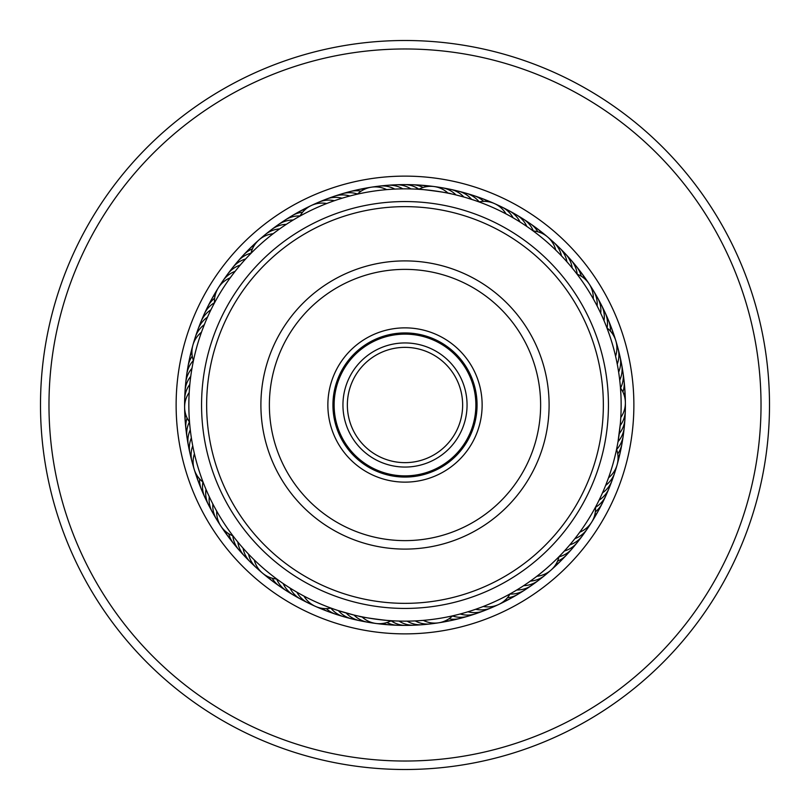<?xml version="1.0" encoding="UTF-8"?>
<svg xmlns="http://www.w3.org/2000/svg" width="810" height="810" viewBox="0 0 810 810"><rect width="100%" height="100%" fill="white"/><g stroke="black" fill="none" stroke-linecap="round" stroke-linejoin="round"><path stroke-width="1.21" d="M462.642 405A57.642 57.642 0 0 1 405 462.642A57.642 57.642 0 0 1 347.358 405A57.642 57.642 0 0 1 405 347.358A57.642 57.642 0 0 1 462.642 405M467.056 405A62.056 62.056 0 0 1 405 467.056A62.056 62.056 0 0 1 342.944 405A62.056 62.056 0 0 1 405 342.944A62.056 62.056 0 0 1 467.056 405M475.875 405A70.875 70.875 0 0 1 405 475.875A70.875 70.875 0 0 1 334.125 405A70.875 70.875 0 0 1 405 334.125A70.875 70.875 0 0 1 475.875 405M241.309 263.837L240.236 265.083A25.434 25.434 0 0 0 227.65 274.155A25.434 25.434 78.8 0 1 240.236 265.083M236.135 270.064L235.113 271.35A25.434 25.434 -103.4 0 0 220.816 284.492M231.194 276.483L230.232 277.81A25.434 25.434 0 0 0 214.498 302.859M213.759 304.256L215.359 301.269M340.17 198.794L342.043 198.217A25.434 25.434 0 0 0 326.541 199.037A25.434 25.434 111.5 0 1 342.043 198.217M332.495 201.366L334.338 200.718A25.434 25.434 -70.6 0 0 315.212 204.049M324.921 204.221L326.744 203.512A25.434 25.434 0 0 0 299.963 216.078M298.556 216.867L301.522 215.227M438.099 187.404A25.434 25.434 -37.9 0 1 456 194.947L463.836 197.002A25.434 25.434 0 0 0 450.35 189.317A25.434 25.434 144.2 0 1 463.836 197.002M451.038 193.803L448.102 193.185A25.434 25.434 0 0 0 418.77 189.287L415.722 189.105C415.236 188.234 451.737 193.084 451.038 193.803M568.904 264.07L566.949 261.833A25.434 25.434 0 0 0 559.75 248.073A25.434 25.434 177 0 1 566.949 261.833M560.074 254.411L561.472 255.869A25.434 25.434 -5.2 0 0 550.486 239.841M554.323 248.71L555.771 250.108A25.434 25.434 0 0 0 533.213 230.971M532.737 230.627L534.6 232.004M619.073 375.03L618.637 372.114A25.434 25.434 0 0 0 620.025 356.653A25.434 25.434 -150.3 0 1 618.637 372.114M617.797 367.031L617.26 364.135A25.434 25.434 27.5 0 0 616.683 344.716M615.114 354.223L615.58 356.208A25.434 25.434 0 0 0 606.943 327.918M606.731 327.341L609.677 335.492M601.303 495.497L602.508 492.834A25.434 25.434 0 0 0 612.026 480.583M616.228 450.886L616.562 449.327A25.434 25.434 0 0 1 608.523 477.799L605.657 485.372A25.434 25.434 60.3 0 0 615.671 468.737M525.406 584.516L523.665 585.671A25.434 25.434 0 0 0 538.306 580.507A25.434 25.434 -84.9 0 1 523.665 585.671M532.048 579.879L530.347 581.104A25.434 25.434 93 0 0 547.773 572.508M538.508 574.999L536.858 576.285A25.434 25.434 0 0 0 551.073 570.038M559.477 556.197L557.857 557.837M409.273 621.118L407.147 621.149A25.434 25.434 0 0 0 422.253 624.723A25.434 25.434 -52.1 0 1 407.147 621.149M412.381 621.027L415.246 620.916A25.434 25.434 125.7 0 0 434.545 623.103M425.432 620.187L423.326 620.379A25.434 25.434 0 0 0 452.557 615.863M453.235 615.701L450.988 616.207M288.765 587.24L289.95 587.999A25.434 25.434 0 0 0 300.723 599.167A25.434 25.434 -19.4 0 1 289.95 587.999M295.67 591.472L296.885 592.181A25.434 25.434 158.4 0 0 311.931 604.452M302.727 595.431L303.973 596.099A25.434 25.434 0 0 0 331.017 608.097L332.576 608.664M208.696 495.487L209.284 496.743A25.434 25.434 0 0 0 212.301 511.971A25.434 25.434 13.3 0 1 209.284 496.743M212.22 502.777L212.858 504.012A25.434 25.434 -168.8 0 0 218.872 522.48M216.017 509.925L216.695 511.14A25.434 25.434 0 0 0 232.956 535.856M234.07 537.303L232.014 534.61M191.13 373.613L190.745 376.367A25.434 25.434 0 0 0 185.065 390.805A25.434 25.434 46 0 1 190.745 376.367M189.955 383.049L189.823 384.416A25.434 25.434 -136.1 0 0 184.913 403.198M294.577 219.176L293.169 220.016A25.434 25.434 -100.1 0 0 288.279 220.452A25.434 25.434 0 0 0 278.346 224.623A25.434 25.434 79.9 0 1 288.279 220.452M287.692 223.439L286.325 224.34A25.434 25.434 -102.3 0 0 281.445 224.947A25.434 25.434 77.7 0 0 268.596 232.267M280.979 227.964L279.642 228.906A25.434 25.434 75.6 0 0 274.792 229.706A25.434 25.434 -104.4 0 0 262.217 237.502M249.875 254.472L252.254 252.052M274.438 232.733L273.132 233.725A25.434 25.434 0 0 0 250.978 253.338M400.879 188.882L402.833 188.852A25.434 25.434 -69.6 0 0 398.399 186.735A25.434 25.434 110.4 0 0 383.636 185.946M392.789 189.186L394.743 189.084A25.434 25.434 108.3 0 0 390.228 187.14A25.434 25.434 -71.7 0 0 375.445 186.897M356.906 194.258L359.164 193.762M384.709 189.793L386.664 189.621A25.434 25.434 0 0 0 357.423 194.147M518.764 221.201L520.04 222.001A25.434 25.434 -36.8 0 0 517.448 217.819A25.434 25.434 143.2 0 0 505.46 209.162M511.798 217.07L513.105 217.819A25.434 25.434 141 0 0 510.361 213.739A25.434 25.434 -39 0 0 498.049 205.537M504.681 213.202L506.017 213.901A25.434 25.434 0 0 0 478.973 201.892L480.603 202.5M603.217 318.786L604.017 320.638A25.434 25.434 -2 0 0 604.28 315.728A25.434 25.434 0 0 0 601.557 305.309A25.434 25.434 178 0 1 604.28 315.728M599.856 311.425L600.716 313.247A25.434 25.434 -4.1 0 0 600.797 308.326A25.434 25.434 175.9 0 0 597.689 298.009M596.211 304.195L597.142 305.977A25.434 25.434 173.8 0 0 597.041 301.067A25.434 25.434 -6.2 0 0 591.118 287.509M576.679 273.669L578.077 275.511M592.302 297.098L593.295 298.85A25.434 25.434 0 0 0 577.034 274.134M620.359 423.539L618.03 441.622A25.434 25.434 30.8 0 0 620.905 437.643A25.434 25.434 0 0 0 624.257 427.407M620.43 387.312L620.966 395.958M620.905 415.459L620.794 417.504A25.434 25.434 0 0 0 620.48 387.919M571.101 543.328L569.764 544.907A25.434 25.434 61.4 0 0 574.27 542.943A25.434 25.434 -118.6 0 0 584.547 532.302M595.806 506.564L594.712 508.599M580.993 530.51L579.778 532.18A25.434 25.434 0 0 0 595.512 507.131M477.647 608.583L475.673 609.282A25.434 25.434 -88.1 0 0 480.553 609.879A25.434 25.434 91.9 0 0 494.809 605.941M510.634 593.588L508.619 594.702M485.22 605.718L483.276 606.487A25.434 25.434 0 0 0 510.057 593.912M371.911 622.596A25.434 25.434 124.7 0 1 357.787 618.202A25.434 25.434 -55.3 0 1 354.01 615.053L338.428 610.649A25.434 25.434 129 0 0 341.962 614.071A25.434 25.434 0 0 0 351.621 618.83A25.434 25.434 -51 0 1 341.962 614.071M394.429 620.895C394.916 621.776 358.415 616.957 359.113 616.228L361.918 616.815A25.434 25.434 0 0 0 391.24 620.723L394.429 620.895M236.915 540.918L237.816 542.012A25.434 25.434 161.7 0 0 238.94 546.801A25.434 25.434 0 0 0 244.488 556.024A25.434 25.434 -18.3 0 1 238.94 546.801M242.129 547.115L243.061 548.178A25.434 25.434 159.5 0 0 244.367 552.916A25.434 25.434 -20.5 0 0 250.26 561.938M247.566 553.119L248.538 554.141A25.434 25.434 -22.6 0 0 250.017 558.829A25.434 25.434 157.4 0 0 259.524 570.169M278.255 580.102L275.522 578.087M253.226 558.91L254.239 559.902A25.434 25.434 0 0 0 276.797 579.039M190.127 428.49L190.279 429.877A25.434 25.434 -165.6 0 0 188.639 434.504A25.434 25.434 0 0 0 188.315 445.277A25.434 25.434 14.4 0 1 188.639 434.504M191.15 436.529L191.362 437.896A25.434 25.434 -167.7 0 0 189.894 442.594A25.434 25.434 12.3 0 0 189.975 453.367M192.486 444.518L192.739 445.885A25.434 25.434 10.1 0 0 191.454 450.623A25.434 25.434 -169.9 0 0 193.327 465.294M203.715 483.803L202.51 480.644M194.117 452.446L194.42 453.802A25.434 25.434 0 0 0 203.057 482.102M211.511 308.63L210.914 309.835A25.434 25.434 -132.9 0 0 207.036 312.852A25.434 25.434 0 0 0 200.941 321.732A25.434 25.434 47.1 0 1 207.036 312.852M201.923 330.936L205.153 322.623M189.287 391.129L189.206 392.485A25.434 25.434 0 0 0 189.52 422.071M189.672 423.913L189.398 420.542M202.419 329.599L201.467 332.211A25.434 25.434 0 0 0 193.438 360.683L193.752 359.194M246.706 257.803L247.678 256.76M347.946 196.506L352.765 195.25M466.722 197.843L474.437 200.303M570.908 266.45L574.067 270.307M413.961 189.034L410.933 188.922A25.434 25.434 -67.4 0 0 406.579 186.644A25.434 25.434 0 0 0 395.968 184.791A25.434 25.434 112.6 0 1 406.579 186.644M529.284 228.147L526.814 226.435A25.434 25.434 -34.7 0 0 524.384 222.163A25.434 25.434 0 0 0 516.456 214.863A25.434 25.434 145.3 0 1 524.384 222.163M618.84 436.539L619.255 433.623A25.434 25.434 28.6 0 0 621.979 429.533A25.434 25.434 -151.4 0 0 624.864 415.024M619.873 428.51L620.176 425.574A25.434 25.434 -153.5 0 0 622.748 421.392A25.434 25.434 26.5 0 0 625.087 406.782M613.099 463.452A216.159 216.159 0 0 0 463.452 196.901A216.159 216.159 0 0 0 196.901 346.548A216.159 216.159 0 0 0 346.548 613.099A216.159 216.159 0 0 0 613.099 463.452M343.43 612.198L346.184 612.998A25.434 25.434 126.8 0 0 349.839 616.278A25.434 25.434 -53.2 0 0 363.781 621.199M465.193 612.603L467.967 611.783A25.434 25.434 94.1 0 0 472.817 612.562A25.434 25.434 -85.9 0 0 487.215 609.16M457.377 614.719L460.181 614A25.434 25.434 96.2 0 0 465.001 614.962A25.434 25.434 0 0 0 475.703 613.747A25.434 25.434 -83.8 0 1 465.001 614.962M573.075 540.928L574.897 538.64A25.434 25.434 -120.8 0 0 579.322 536.514A25.434 25.434 59.2 0 0 589.184 525.487M562.423 553.129L564.408 550.982A25.434 25.434 63.5 0 0 568.985 549.19A25.434 25.434 0 0 0 577.338 542.386A25.434 25.434 -116.5 0 1 568.985 549.19M205.436 488.065L204.9 486.759M334.044 609.181L329.538 607.561M282.001 582.754L280.847 581.944M401.173 621.118L396.191 620.976M518.603 588.9L514.33 591.472M599.775 498.747L597.77 502.787M391.858 185.298A25.434 25.434 112.6 0 1 395.958 184.791A25.434 25.434 0 0 0 391.858 185.298M418.902 189.216A25.434 25.434 114.7 0 0 414.76 186.857A25.434 25.434 -65.3 0 0 400.089 184.953M423.114 187.464A25.434 25.434 116.9 0 0 422.921 187.373A25.434 25.434 -63.1 0 0 408.341 184.923M416.583 185.206A25.434 25.434 119 0 1 420.714 185.166A25.434 25.434 0 0 0 416.583 185.206M420.724 185.166A25.434 25.434 119 0 1 427.315 186.533A25.434 25.434 0 0 0 420.734 185.166M424.804 185.794A25.434 25.434 121.2 0 1 431.487 186.32M559.011 556.672A25.434 25.434 0 0 1 551.083 570.027M204.333 324.638A25.434 25.434 42.8 0 0 200.688 327.928A25.434 25.434 -137.2 0 0 194.329 341.283M595.39 294.567A25.434 25.434 175.9 0 1 597.679 297.999M253.439 564.6A25.434 25.434 -20.5 0 1 250.27 561.948M191.211 457.326A25.434 25.434 12.3 0 1 189.975 453.377M207.492 317.176A25.434 25.434 -135 0 0 203.715 320.335A25.434 25.434 45 0 0 196.86 333.436M512.72 213.07A25.434 25.434 145.3 0 1 516.446 214.852A25.434 25.434 0 0 0 512.72 213.07M601.546 305.289A25.434 25.434 0 0 0 599.39 301.776A25.434 25.434 178 0 1 601.557 305.289M624.257 427.376A25.434 25.434 0 0 0 624.338 423.255A25.434 25.434 -149.2 0 1 620.905 437.643M579.646 538.944A25.434 25.434 -116.5 0 1 577.348 542.366A25.434 25.434 0 0 0 579.646 538.944M479.51 612.097A25.434 25.434 -83.8 0 1 475.723 613.737A25.434 25.434 0 0 0 479.51 612.097M355.712 619.508A25.434 25.434 -51 0 1 351.641 618.84A25.434 25.434 0 0 0 355.712 619.508M247.566 558.809A25.434 25.434 -18.3 0 1 244.498 556.045A25.434 25.434 0 0 0 247.566 558.809M189.398 449.277A25.434 25.434 14.4 0 1 188.315 445.298A25.434 25.434 0 0 0 189.398 449.277M199.685 325.691A25.434 25.434 47.1 0 1 200.931 321.752A25.434 25.434 0 0 0 199.685 325.691M275.157 227.276A25.434 25.434 79.9 0 1 278.336 224.643A25.434 25.434 0 0 0 275.157 227.276M533.355 230.982A25.434 25.434 147.5 0 0 531.147 226.76A25.434 25.434 -32.5 0 0 519.838 217.232M607.065 328.009A25.434 25.434 -179.8 0 0 607.49 323.261A25.434 25.434 0.2 0 0 603.116 309.126M616.612 449.469A25.434 25.434 -147.1 0 0 619.539 445.713A25.434 25.434 32.9 0 0 623.497 431.457M558.981 556.814A25.434 25.434 -114.4 0 0 563.466 555.235A25.434 25.434 65.6 0 0 574.513 545.393M452.456 615.964A25.434 25.434 -81.6 0 0 457.093 617.058A25.434 25.434 98.4 0 0 471.703 614.749M330.865 608.128A25.434 25.434 -48.9 0 0 334.176 611.56A25.434 25.434 131.1 0 0 347.713 617.514M232.814 535.805A25.434 25.434 -16.2 0 0 233.746 540.472A25.434 25.434 163.8 0 0 241.917 552.805M189.429 421.949A25.434 25.434 16.6 0 0 187.687 426.384A25.434 25.434 -163.4 0 0 187.9 441.166M214.488 302.707A25.434 25.434 49.3 0 0 210.62 305.502A25.434 25.434 -130.7 0 0 202.804 318.057M300.034 215.956A25.434 25.434 82 0 0 295.275 216.209A25.434 25.434 -98 0 0 281.91 222.537M537.84 231.792A25.434 25.434 149.6 0 0 537.739 231.609A25.434 25.434 -30.4 0 0 526.794 221.667M610.396 331.108A25.434 25.434 -177.7 0 0 610.406 330.905A25.434 25.434 2.3 0 0 606.568 316.619M617.736 453.883A25.434 25.434 -144.9 0 0 617.858 453.711A25.434 25.434 35.1 0 0 622.353 439.627M557.543 561.138A25.434 25.434 -112.2 0 0 557.736 561.067A25.434 25.434 67.8 0 0 569.136 551.64M448.902 618.82A25.434 25.434 -79.5 0 0 449.115 618.86A25.434 25.434 100.5 0 0 463.796 617.098M326.339 608.614A25.434 25.434 -46.8 0 0 326.491 608.766A25.434 25.434 133.2 0 0 339.795 615.215M228.734 533.77A25.434 25.434 -14 0 0 228.795 533.972A25.434 25.434 166 0 0 236.49 546.588M187.1 418.031A25.434 25.434 18.7 0 0 187.039 418.223A25.434 25.434 -161.3 0 0 186.695 433.016M214.65 298.161A25.434 25.434 51.4 0 0 214.488 298.293A25.434 25.434 -128.6 0 0 206.206 310.544M302.626 212.21A25.434 25.434 84.2 0 0 302.424 212.23A25.434 25.434 -95.8 0 0 288.826 218.062M533.567 226.365A25.434 25.434 151.8 0 1 541.89 233.28A25.434 25.434 0 0 0 533.567 226.365M609.738 324.233A25.434 25.434 -175.5 0 1 611.499 327.969A25.434 25.434 0 0 0 609.738 324.233M611.499 327.979A25.434 25.434 -175.5 0 1 612.998 334.55A25.434 25.434 0 0 0 611.499 327.989M620.359 451.828A25.434 25.434 0 0 0 620.905 447.748A25.434 25.434 -142.8 0 1 618.071 458.187A25.434 25.434 0 0 0 620.359 451.858M563.527 557.685A25.434 25.434 -110.1 0 1 560.854 560.834A25.434 25.434 0 0 0 563.527 557.685M560.844 560.844A25.434 25.434 -110.1 0 1 555.488 564.934A25.434 25.434 0 0 0 560.834 560.844M455.807 619.154A25.434 25.434 -77.3 0 1 451.858 620.359A25.434 25.434 0 0 0 455.807 619.154M451.848 620.359A25.434 25.434 -77.3 0 1 445.135 620.905A25.434 25.434 0 0 0 451.838 620.359M327.999 611.51A25.434 25.434 0 0 0 331.968 612.623A25.434 25.434 -44.6 0 1 322.036 608.33A25.434 25.434 0 0 0 327.969 611.499M231.306 540.179A25.434 25.434 -11.9 0 1 225.281 531.198A25.434 25.434 0 0 0 231.306 540.179M185.166 420.744A25.434 25.434 0 0 0 185.794 424.815A25.434 25.434 20.8 0 1 185.581 414.001A25.434 25.434 0 0 0 185.166 420.714M211.552 299.396A25.434 25.434 0 0 0 209.881 303.163A25.434 25.434 53.6 0 1 215.551 293.949A25.434 25.434 0 0 0 211.572 299.366M295.913 213.84A25.434 25.434 86.3 0 1 299.366 211.572A25.434 25.434 0 0 0 295.913 213.84M299.376 211.562A25.434 25.434 86.3 0 1 305.664 209.152A25.434 25.434 0 0 0 299.386 211.562M540.169 231.306A25.434 25.434 153.9 0 1 545.515 235.356M612.623 331.958A25.434 25.434 -173.4 0 1 614.922 338.256M619.154 455.797A25.434 25.434 -140.6 0 1 617.686 462.338M557.695 563.517A25.434 25.434 -107.9 0 1 552.926 568.225M447.758 620.905A25.434 25.434 -75.2 0 1 443.758 621.958M443.748 621.958A25.434 25.434 -75.2 0 1 441.197 622.283M324.243 609.748A25.434 25.434 -42.5 0 1 317.976 607.358M226.365 533.577A25.434 25.434 -9.7 0 1 222.385 528.191M185.206 416.593A25.434 25.434 23 0 1 184.771 409.9M213.83 295.923A25.434 25.434 55.7 0 1 217.08 290.061M303.153 209.881A25.434 25.434 88.5 0 1 309.055 206.712M322.795 200.829A25.434 25.434 111.5 0 1 326.521 199.047A25.434 25.434 0 0 0 322.795 200.829M330.5 197.893A25.434 25.434 113.6 0 1 334.297 196.253M334.307 196.253A25.434 25.434 113.6 0 1 349.829 196M338.317 195.25A25.434 25.434 -64.2 0 1 357.544 194.025M346.214 192.901A25.434 25.434 117.9 0 1 361.088 191.17M354.203 190.846A25.434 25.434 120.1 0 1 364.865 189.094A25.434 25.434 0 0 0 354.203 190.846M446.229 188.801A25.434 25.434 144.2 0 1 450.319 189.317A25.434 25.434 0 0 0 446.229 188.801M559.73 248.052A25.434 25.434 0 0 0 556.571 245.41A25.434 25.434 177 0 1 559.74 248.062M620.025 356.623A25.434 25.434 0 0 0 618.789 352.694A25.434 25.434 -150.3 0 1 620.025 356.633M612.036 480.553A25.434 25.434 0 0 0 613.129 476.584A25.434 25.434 -117.6 0 1 602.508 492.834M541.394 577.743A25.434 25.434 -84.9 0 1 538.326 580.497A25.434 25.434 0 0 0 541.394 577.743M426.354 624.064A25.434 25.434 -52.1 0 1 422.273 624.712A25.434 25.434 0 0 0 426.354 624.064M304.53 600.828A25.434 25.434 -19.4 0 1 300.743 599.177A25.434 25.434 0 0 0 304.53 600.828M214.609 515.423A25.434 25.434 13.3 0 1 212.311 511.991A25.434 25.434 0 0 0 214.609 515.423M185.136 394.956A25.434 25.434 46 0 1 185.065 390.835A25.434 25.434 0 0 0 185.136 394.956M225.464 277.678A25.434 25.434 78.8 0 1 227.63 274.175A25.434 25.434 0 0 0 225.464 277.678M454.299 190.492A25.434 25.434 146.4 0 1 458.379 191.17M458.389 191.17A25.434 25.434 146.4 0 1 471.582 199.351M562.444 251.201A25.434 25.434 179.1 0 1 572.194 267.999M620.602 360.733A25.434 25.434 -148.2 0 1 621.685 364.723M621.685 364.733A25.434 25.434 -148.2 0 1 619.721 380.143M610.305 484.329A25.434 25.434 -115.4 0 1 599.076 500.175M534.833 582.724A25.434 25.434 -82.7 0 1 516.81 589.994M418.132 624.702A25.434 25.434 -50 0 1 399.046 621.078M297.26 596.929A25.434 25.434 -17.3 0 1 283.176 583.554M210.6 508.214A25.434 25.434 15.5 0 1 205.983 489.351M185.662 386.734A25.434 25.434 48.2 0 1 185.743 382.603M185.743 382.583A25.434 25.434 48.2 0 1 191.97 368.358M230.354 271.046A25.434 25.434 80.9 0 1 245.602 259.008M462.297 192.496A25.434 25.434 -31.5 0 1 479.135 201.862M568.094 257.205A25.434 25.434 1.3 0 1 577.196 274.195M622.11 368.844A25.434 25.434 34 0 1 620.581 388.051M607.186 491.964A25.434 25.434 66.7 0 1 595.522 507.293M528.079 587.463A25.434 25.434 99.4 0 1 509.976 594.054M409.89 625.047A25.434 25.434 132.2 0 1 391.098 620.794M290.152 592.758A25.434 25.434 164.9 0 1 276.635 579.018M206.874 500.863A25.434 25.434 -162.4 0 1 202.925 482.001M186.502 378.523A25.434 25.434 -129.7 0 1 193.377 360.531M235.497 264.597A25.434 25.434 -96.9 0 1 251.019 253.176M470.215 194.785A25.434 25.434 150.7 0 1 483.671 201.376M573.521 263.422A25.434 25.434 -176.6 0 1 576.366 266.409M576.376 266.419A25.434 25.434 -176.6 0 1 581.266 276.23M623.305 377.004A25.434 25.434 -143.9 0 1 622.9 391.969M603.794 499.476A25.434 25.434 -111.1 0 1 595.36 511.849M521.154 591.948A25.434 25.434 -78.4 0 1 507.374 597.8M401.649 625.077A25.434 25.434 -45.7 0 1 386.886 622.536M283.196 588.323A25.434 25.434 -13 0 1 272.15 578.208M203.421 493.371A25.434 25.434 19.8 0 1 199.594 478.892M187.647 370.362A25.434 25.434 52.5 0 1 188.041 366.252M188.041 366.231A25.434 25.434 52.5 0 1 192.253 356.117M240.874 258.349A25.434 25.434 85.2 0 1 243.425 255.099M243.435 255.089A25.434 25.434 85.2 0 1 252.457 248.852M478.052 197.377A25.434 25.434 152.8 0 1 482.021 198.501A25.434 25.434 0 0 0 478.052 197.377M482.041 198.511A25.434 25.434 152.8 0 1 487.964 201.67A25.434 25.434 0 0 0 482.041 198.511M578.704 269.831A25.434 25.434 -174.5 0 1 584.729 278.802A25.434 25.434 0 0 0 578.704 269.831M624.206 385.195A25.434 25.434 -141.7 0 1 624.834 389.276A25.434 25.434 0 0 0 624.206 385.195M624.834 389.296A25.434 25.434 -141.7 0 1 624.419 395.999A25.434 25.434 0 0 0 624.834 389.296M600.109 506.847A25.434 25.434 -109 0 1 598.438 510.624A25.434 25.434 0 0 0 600.109 506.847M598.428 510.644A25.434 25.434 -109 0 1 594.459 516.061A25.434 25.434 0 0 0 598.428 510.644M514.077 596.17A25.434 25.434 -76.3 0 1 504.336 600.858A25.434 25.434 0 0 0 514.077 596.17M389.286 624.834A25.434 25.434 0 0 0 393.407 624.793A25.434 25.434 -43.5 0 1 382.684 623.467A25.434 25.434 0 0 0 389.256 624.834M276.412 583.635A25.434 25.434 -10.8 0 1 268.11 576.72A25.434 25.434 0 0 0 276.412 583.635M200.252 485.757A25.434 25.434 21.9 0 1 197.002 475.45A25.434 25.434 0 0 0 200.252 485.757M189.094 362.242A25.434 25.434 54.6 0 1 189.641 358.152A25.434 25.434 0 0 0 189.094 362.242M189.641 358.131A25.434 25.434 54.6 0 1 191.929 351.813A25.434 25.434 0 0 0 189.641 358.131M246.483 252.305A25.434 25.434 87.4 0 1 249.156 249.156A25.434 25.434 0 0 0 246.483 252.305M249.166 249.146A25.434 25.434 87.4 0 1 254.512 245.065A25.434 25.434 0 0 0 249.176 249.146M435.517 334.155A77.142 77.142 0 0 1 475.845 435.517A77.142 77.142 0 0 1 374.483 475.845A77.142 77.142 0 0 1 334.155 374.483A77.142 77.142 0 0 1 435.517 334.155M376.488 471.177A72.049 72.049 0 0 0 471.177 433.512A72.049 72.049 0 0 0 433.512 338.823A72.049 72.049 0 0 0 338.823 376.488A72.049 72.049 0 0 0 376.488 471.177M483.479 222.831A198.359 198.359 0 0 0 222.831 326.521A198.359 198.359 0 0 0 326.521 587.169A198.359 198.359 0 0 0 587.169 483.479A198.359 198.359 0 0 0 483.479 222.831M324.506 591.837A203.442 203.442 0 0 1 218.163 324.506A203.442 203.442 0 0 1 485.494 218.163A203.442 203.442 0 0 1 591.837 485.494A203.442 203.442 0 0 1 324.506 591.837M462.014 272.656A144.109 144.109 0 0 1 537.344 462.014A144.109 144.109 0 0 1 347.986 537.344A144.109 144.109 0 0 1 272.656 347.986A144.109 144.109 0 0 1 462.014 272.656M351.337 529.558A135.624 135.624 0 0 0 529.558 458.662A135.624 135.624 0 0 0 458.662 280.442A135.624 135.624 0 0 0 280.442 351.337A135.624 135.624 0 0 0 351.337 529.558M405 184.609A220.391 220.391 0 0 1 625.391 405A220.391 220.391 0 0 1 405 625.391A220.391 220.391 0 0 1 184.609 405A220.391 220.391 0 0 1 405 184.609A220.391 220.391 0 0 0 184.609 405A220.391 220.391 0 0 0 405 625.391M405 40.5A364.5 364.5 0 0 1 769.5 405A364.5 364.5 0 0 1 405 769.5A364.5 364.5 0 0 1 40.5 405A364.5 364.5 0 0 1 405 40.5M405 48.975A356.025 356.025 0 0 1 761.025 405A356.025 356.025 0 0 1 405 761.025A356.025 356.025 0 0 1 48.975 405A356.025 356.025 0 0 1 405 48.975M405 176.124A228.876 228.876 0 0 1 633.876 405A228.876 228.876 0 0 1 405 633.876A228.876 228.876 0 0 1 176.124 405A228.876 228.876 0 0 1 405 176.124"/></g></svg>
